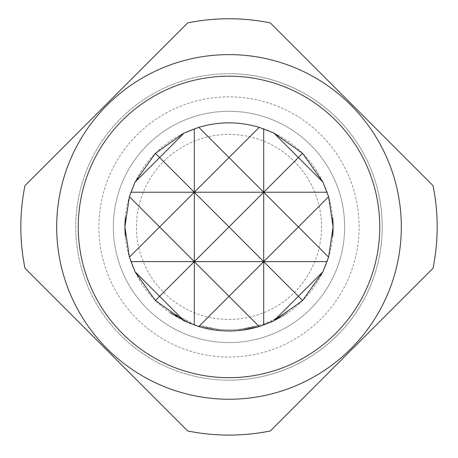 <?xml version="1.0" encoding="UTF-8"?>
<svg xmlns="http://www.w3.org/2000/svg" width="458" height="458" viewBox="0 0 458 458"><rect width="100%" height="100%" fill="white"/><g stroke="black" fill="none" stroke-linecap="round" stroke-linejoin="round"><path stroke-width="0.34" stroke-dasharray="2.29 1.72" d="M190.471 323.623L190.9 322.546L171.206 312.104L190.9 322.546L190.471 323.623L170.559 313.06L171.206 312.104M271.554 321.922L271.079 320.863A102.93 102.93 0 0 0 286.794 312.104L272.172 320.365A102.93 102.93 0 0 1 216.542 329.102A102.93 102.93 0 0 0 241.698 329.073L258.135 325.649A102.93 102.93 0 0 1 216.542 329.102L216.399 330.252L216.542 329.102A102.93 102.93 0 0 0 258.135 325.649A102.93 102.93 0 0 1 200.094 325.718L199.768 326.829L200.094 325.718L216.542 329.102L200.094 325.718A102.93 102.93 0 0 0 258.135 325.649A102.93 102.93 0 0 1 218.93 329.365L217.733 329.239L218.93 329.365L217.733 329.239L218.93 329.365L218.815 330.516L217.607 330.39L218.815 330.516A104.086 104.086 0 0 0 258.467 326.76L241.841 330.218L258.467 326.76A104.086 104.086 0 0 1 216.399 330.252L199.768 326.829A104.086 104.086 0 0 0 241.841 330.218A104.086 104.086 0 0 1 199.768 326.829A104.086 104.086 0 0 0 239.425 330.493L240.633 330.361L239.425 330.493A104.086 104.086 0 0 1 199.768 326.829L216.399 330.252A104.086 104.086 0 0 0 258.467 326.76A104.086 104.086 0 0 1 218.815 330.516L218.815 330.516A104.086 104.086 0 0 0 270.443 322.409L269.98 321.35L271.079 320.863L271.554 321.922A104.086 104.086 0 0 0 287.441 313.06L272.659 321.419A104.086 104.086 0 0 1 216.399 330.252A104.086 104.086 0 0 0 241.841 330.218L241.698 329.073L258.135 325.649L258.467 326.76A104.086 104.086 0 0 1 240.633 330.361L240.502 329.216A102.93 102.93 0 0 0 258.135 325.649L258.467 326.76A104.086 104.086 0 0 1 218.815 330.516L217.607 330.39L218.815 330.516A104.086 104.086 0 0 0 239.425 330.493L239.311 329.342L239.425 330.493L239.311 329.342L240.502 329.216L240.633 330.361L240.502 329.216L239.311 329.342A102.93 102.93 0 0 1 218.93 329.365L218.815 330.516L217.607 330.39L217.733 329.239L217.607 330.39L217.733 329.239L218.93 329.365A102.93 102.93 0 0 0 258.135 325.649L258.467 326.76A104.086 104.086 0 0 1 216.399 330.252L199.768 326.829A104.086 104.086 0 0 0 258.467 326.76A104.086 104.086 0 0 1 216.399 330.252L204.52 328.094M217.607 330.39L217.733 329.239L217.607 330.39L217.733 329.239L218.93 329.365L218.815 330.516A104.086 104.086 0 0 0 258.467 326.76A104.086 104.086 0 0 1 199.768 326.829L200.094 325.718A102.93 102.93 0 0 0 241.698 329.073L241.841 330.218L241.698 329.073L258.135 325.649L258.467 326.76L258.135 325.649A102.93 102.93 0 0 1 218.93 329.365L218.815 330.516L218.93 329.365A102.93 102.93 0 0 0 269.98 321.35M332.651 236.42A104.086 104.086 0 0 1 125.349 236.42M229 399.25A172.317 172.317 0 0 0 401.317 226.933A172.317 172.317 0 0 0 229 54.617A172.317 172.317 0 0 0 56.683 226.933A172.317 172.317 0 0 0 229 399.25M229 380.169A153.235 153.235 0 0 0 382.235 226.933A153.235 153.235 0 0 0 229 73.698A153.235 153.235 0 0 0 75.765 226.933A153.235 153.235 0 0 0 229 380.169A153.235 153.235 0 0 0 382.235 226.933A153.235 153.235 0 0 0 229 73.698A153.235 153.235 0 0 0 75.765 226.933A153.235 153.235 0 0 0 229 380.169A153.235 153.235 0 0 0 382.235 226.933A153.235 153.235 0 0 0 229 73.698M229 342.578A115.651 115.651 0 0 0 344.651 226.933A115.651 115.651 0 0 0 229 111.283A115.651 115.651 0 0 0 113.349 226.933A115.651 115.651 0 0 0 229 342.578A115.651 115.651 0 0 0 344.651 226.933A115.651 115.651 0 0 0 229 111.283A115.651 115.651 0 0 0 113.349 226.933A115.651 115.651 0 0 0 229 342.578M229 319.449A92.522 92.522 0 0 0 321.522 226.933A92.522 92.522 0 0 0 229 134.412A92.522 92.522 0 0 0 136.478 226.933A92.522 92.522 0 0 0 229 319.449M187.7 430.961A208.167 208.167 0 0 0 270.3 430.961L433.033 268.228A208.167 208.167 0 0 0 433.033 185.633L270.3 22.9A208.167 208.167 0 0 0 187.7 22.9L24.967 185.633A208.167 208.167 0 0 0 24.967 268.228L187.7 430.961M125.349 217.447A104.086 104.086 0 0 1 332.651 217.447M286.794 312.104L287.441 313.06L286.794 312.104M239.311 329.342A102.93 102.93 0 0 1 200.094 325.718L199.768 326.829L200.094 325.718A102.93 102.93 0 0 0 239.311 329.342L240.502 329.216L240.633 330.361M200.094 325.718L199.768 326.829L200.094 325.718A102.93 102.93 0 0 0 241.698 329.073M258.135 325.649A102.93 102.93 0 0 1 216.542 329.102L216.399 330.252L216.542 329.102A102.93 102.93 0 0 0 258.135 325.649A102.93 102.93 0 0 1 218.93 329.365L218.815 330.516M229 357.034A130.106 130.106 0 0 0 359.106 226.933A130.106 130.106 0 0 0 229 96.827A130.106 130.106 0 0 0 98.894 226.933A130.106 130.106 0 0 0 229 357.034M272.172 320.365L272.659 321.419M216.542 329.102L216.399 330.252L216.542 329.102"/><path stroke-width="0.69" d="M199.768 326.829L204.52 328.094M217.607 330.39L218.815 330.516M241.841 330.218L258.467 326.76M239.425 330.493L240.633 330.361M270.443 322.409L271.554 321.922M170.559 313.06L190.471 323.623M332.651 217.447A104.086 104.086 0 0 1 332.651 236.42M125.349 236.42A104.086 104.086 0 0 1 125.349 217.447M333.086 226.933L328.604 257.144L322.924 271.789L302.601 300.528L273.855 320.852L259.211 326.537C239.07 332.491 218.93 332.491 198.789 326.537L184.145 320.852L155.399 300.528L135.076 271.789L129.396 257.144L124.914 226.933L129.396 196.717L135.076 182.072L155.399 153.333L184.145 133.009L198.789 127.33C218.93 121.37 239.07 121.37 259.211 127.33L273.855 133.009L302.601 153.333L322.924 182.072L328.604 196.717L333.086 226.933M229 377.678A150.745 150.745 0 0 0 379.745 226.933A150.745 150.745 0 0 0 229 76.183A150.745 150.745 0 0 0 78.255 226.933A150.745 150.745 0 0 0 229 377.678M229 399.25A172.317 172.317 0 0 0 401.317 226.933A172.317 172.317 0 0 0 229 54.617A172.317 172.317 0 0 0 56.683 226.933A172.317 172.317 0 0 0 229 399.25M187.7 430.961A208.167 208.167 0 0 0 270.3 430.961L433.033 268.228A208.167 208.167 0 0 0 433.033 185.633L270.3 22.9A208.167 208.167 0 0 0 187.7 22.9L24.967 185.633A208.167 208.167 0 0 0 24.967 268.228L187.7 430.961M198.789 326.537L229 296.32L194.306 261.627L194.306 325.065M194.306 128.801L194.306 192.234L229 157.541L198.789 127.33M130.868 261.627L194.306 261.627L159.613 296.32L184.145 320.852M184.145 133.009L159.613 157.541L194.306 192.234L263.694 192.234L298.387 157.541L322.924 182.072M155.399 300.528L159.613 296.32L135.076 271.789M135.076 182.072L159.613 157.541L155.399 153.333M322.924 271.789L298.387 296.32L302.601 300.528M302.601 153.333L298.387 157.541L273.855 133.009M273.855 320.852L298.387 296.32L263.694 261.627L263.694 325.065M263.694 128.801L263.694 192.234L229 226.933L194.306 192.234L159.613 226.933L129.396 196.717M129.396 257.144L159.613 226.933L194.306 261.627L263.694 261.627L229 296.32L259.211 326.537M259.211 127.33L229 157.541L263.694 192.234L327.132 192.234M328.604 196.717L298.387 226.933L328.604 257.144M130.868 192.234L194.306 192.234L194.306 261.627L229 226.933L263.694 261.627L327.132 261.627M298.387 226.933L263.694 192.234L263.694 261.627L298.387 226.933"/></g></svg>
